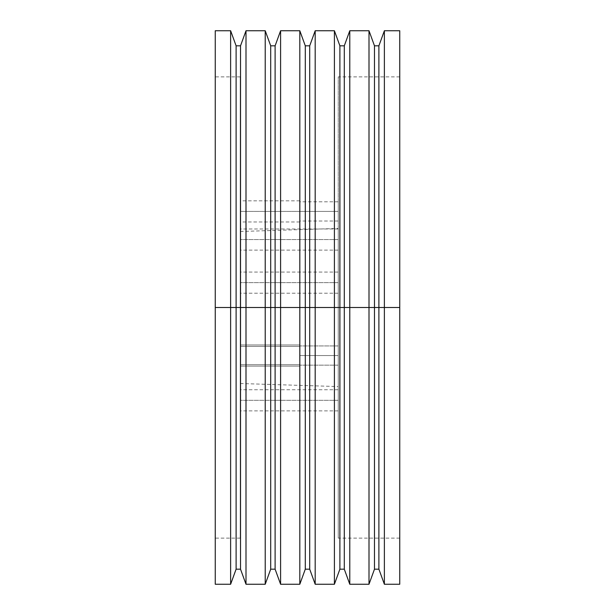 <?xml version="1.0" encoding="UTF-8"?>
<svg xmlns="http://www.w3.org/2000/svg" width="615" height="615" viewBox="0 0 615 615"><rect width="100%" height="100%" fill="white"/><g stroke="black" fill="none" stroke-linecap="round" stroke-linejoin="round"><path stroke-width="0.46" stroke-dasharray="3.08 2.31" d="M338.25 282.631L338.25 293.201L338.25 282.631L240.234 282.631L338.25 282.631L338.25 293.201L338.25 272.061L338.25 282.631L240.234 282.631L240.234 293.201L240.234 272.061L240.234 293.201L240.234 282.631L338.25 282.631L338.25 272.061L338.25 282.631M338.25 239.55L338.25 250.121L338.25 239.55L240.234 239.55L338.25 239.55L338.25 250.121L338.25 228.98L338.25 239.55L240.234 239.55L240.234 250.121L240.234 228.98L240.234 250.121L240.234 239.55L338.25 239.55L338.25 228.98L338.25 239.55M338.25 400.319L338.25 410.889L338.25 400.319L240.234 400.319L338.25 400.319L338.25 410.889L338.25 389.749L338.25 400.319L240.234 400.319L240.234 410.889L240.234 389.749L240.234 410.889L240.234 400.319L338.25 400.319L338.25 389.749L338.25 400.319M338.25 355.547L338.25 365.156L338.25 355.547L299.812 355.547L338.25 355.547L338.25 365.156L338.25 355.547L299.812 355.547L299.812 365.156L299.812 355.547L338.25 355.547L338.25 365.156L338.25 345.938L338.25 365.156L338.25 345.938L338.25 355.547L299.812 355.547L299.812 365.156L299.812 345.938L299.812 365.156L299.812 345.938L299.812 365.156L299.812 355.547L338.25 355.547L338.25 345.938L338.25 355.547L299.812 355.547L299.812 345.938L299.812 355.547L338.25 355.547L338.25 345.938L338.25 355.547M338.25 211.406L338.25 221.016L338.25 211.406L299.812 211.406L338.25 211.406L338.25 221.016L338.25 201.797L338.25 211.406L299.812 211.406L299.812 221.977L299.812 211.406L240.234 211.406L299.812 211.406L299.812 200.836L299.812 221.977L299.812 201.797L299.812 221.016L299.812 211.406L240.234 211.406L240.234 221.977L240.234 200.836L240.234 221.977L240.234 211.406L299.812 211.406L299.812 200.836L299.812 211.406L338.25 211.406L338.25 201.797L338.25 211.406M299.812 364.703L299.812 344.977L299.812 346.391L240.234 346.391L240.234 344.977L240.234 364.703L299.812 364.703L240.234 364.703L240.234 344.977L240.234 346.391L299.812 346.391L299.812 366.117L299.812 346.391L240.234 346.391L240.234 366.094L240.234 345L240.234 366.117L240.234 364.703L299.812 364.703L299.812 345L299.812 366.094L299.812 364.703L240.234 364.703L240.234 366.117L240.234 346.391L299.812 346.391L299.812 364.703M240.234 307.5L240.234 383.506L240.234 307.5L338.25 307.5L240.234 307.5L240.234 538.125L240.234 307.5L215.25 307.5L240.234 307.5L240.234 76.875L240.234 538.125L240.234 231.494L240.234 383.506L240.234 307.5L215.25 307.5L215.25 538.125L215.25 30.75L215.25 538.125L215.25 76.875L215.25 307.5L240.234 307.5L240.234 76.875L240.234 307.5L338.25 307.5L338.25 386.574L338.25 307.5L399.75 307.5L399.75 538.125L399.75 307.5L338.25 307.5L338.25 538.125L338.25 76.875L338.25 538.125L338.25 228.426L338.25 307.5L399.75 307.5L384.375 307.5L384.375 30.75L384.375 307.5L378.894 307.5L378.894 45.818L378.894 307.5L374.481 307.5L374.481 45.818L374.481 307.5L369 307.5L369 30.75L369 307.5L344.3 307.5L344.3 45.818L344.3 307.5L339.887 307.5L339.887 45.818L339.887 307.5L334.406 307.5L334.406 30.75L334.406 307.5L309.706 307.5L309.706 45.818L309.706 307.5L305.294 307.5L305.294 45.818L305.294 307.5L299.812 307.5L299.812 30.75L299.812 307.5L275.113 307.5L275.113 45.818L275.113 307.5L270.7 307.5L270.7 45.818L270.7 307.5L265.219 307.5L265.219 30.75L265.219 307.5L240.519 307.5L240.519 45.818L240.519 307.5L236.106 307.5L236.106 45.818L236.106 307.5L230.625 307.5L230.625 30.75L230.625 307.5L236.106 307.5L236.106 569.183L236.106 307.5L240.519 307.5L240.519 569.183L240.519 307.5L246 307.5L246 30.75L246 307.5L265.219 307.5L265.219 584.25L265.219 307.5L270.7 307.5L270.7 569.183L270.7 307.5L275.113 307.5L275.113 569.183L275.113 307.5L280.594 307.5L280.594 30.75L280.594 307.5L299.812 307.5L299.812 584.25L299.812 307.5L305.294 307.5L305.294 569.183L305.294 307.5L309.706 307.5L309.706 569.183L309.706 307.5L315.188 307.5L315.188 30.75L315.188 307.5L334.406 307.5L334.406 584.25L334.406 307.5L339.887 307.5L339.887 569.183L339.887 307.5L344.3 307.5L344.3 569.183L344.3 307.5L349.781 307.5L349.781 30.75L349.781 307.5L369 307.5L369 584.25L369 307.5L374.481 307.5L374.481 569.183L374.481 307.5L378.894 307.5L378.894 569.183L378.894 307.5L384.375 307.5L384.375 584.25L384.375 307.5L399.75 307.5L399.75 584.25L399.75 76.875L399.75 307.5L338.25 307.5L338.25 76.875L338.25 307.5L240.234 307.5L240.234 231.494L240.234 307.5M399.75 30.75L399.75 307.5L399.75 30.75M215.25 584.25L215.25 76.875L215.25 584.25M246 584.25L246 307.5L246 584.25M280.594 584.25L280.594 307.5L280.594 584.25M315.188 584.25L315.188 307.5L315.188 584.25M349.781 584.25L349.781 307.5L349.781 584.25M230.625 584.25L230.625 307.5L230.625 584.25M338.25 307.5L338.25 228.426L338.25 307.5M240.234 211.406L240.234 200.836L240.234 211.406M299.812 211.406L299.812 201.797L299.812 211.406M299.812 355.547L299.812 345.938L299.812 355.547M240.234 400.319L240.234 389.749L240.234 400.319M240.234 239.55L240.234 228.98L240.234 239.55M240.234 282.631L240.234 272.061L240.234 282.631M338.25 293.201L240.234 293.201M338.25 250.121L240.234 250.121M338.25 410.889L240.234 410.889M338.25 365.156L299.812 365.156L338.25 365.156M338.25 221.016L299.812 221.016M299.812 344.977L240.234 344.977L299.812 344.977M299.812 221.977L240.234 221.977M240.234 383.506L338.25 386.574M399.75 538.125L338.25 538.125M240.234 538.125L215.25 538.125M240.234 76.875L215.25 76.875M399.75 76.875L338.25 76.875M240.234 231.494L338.25 228.426M299.812 200.836L240.234 200.836M299.812 366.117L240.234 366.117L299.812 366.117M338.25 201.797L299.812 201.797M338.25 345.938L299.812 345.938L338.25 345.938M338.25 389.749L240.234 389.749M338.25 228.98L240.234 228.98M338.25 272.061L240.234 272.061"/><path stroke-width="0.92" d="M215.25 584.25L215.25 30.75L215.25 307.5L230.625 307.5L230.625 30.75L230.625 307.5L246 307.5L246 30.75L246 307.5L280.594 307.5L280.594 30.75L280.594 307.5L315.188 307.5L315.188 30.75L315.188 307.5L349.781 307.5L349.781 30.75L349.781 307.5L399.75 307.5L399.75 30.75L399.75 307.5L384.375 307.5L384.375 30.75L384.375 307.5L378.894 307.5L378.894 45.818L378.894 307.5L374.481 307.5L374.481 45.818L374.481 307.5L369 307.5L369 30.75L369 307.5L349.781 307.5L349.781 584.25L349.781 307.5L344.3 307.5L344.3 45.818L344.3 307.5L339.887 307.5L339.887 45.818L339.887 307.5L334.406 307.5L334.406 30.75L334.406 307.5L315.188 307.5L315.188 584.25L315.188 307.5L309.706 307.5L309.706 45.818L309.706 307.5L305.294 307.5L305.294 45.818L305.294 307.5L299.812 307.5L299.812 30.75L299.812 307.5L280.594 307.5L280.594 584.25L280.594 307.5L275.113 307.5L275.113 45.818L275.113 307.5L270.7 307.5L270.7 45.818L270.7 307.5L265.219 307.5L265.219 30.75L265.219 307.5L246 307.5L246 584.25L246 307.5L240.519 307.5L240.519 45.818L240.519 307.5L236.106 307.5L236.106 45.818L236.106 307.5L230.625 307.5L230.625 584.25L230.625 307.5L215.25 307.5L215.25 584.25L230.625 584.25L236.106 569.183L236.106 307.5L236.106 569.183L240.519 569.183L240.519 307.5L240.519 569.183L246 584.25L265.219 584.25L265.219 307.5L265.219 584.25L270.7 569.183L270.7 307.5L270.7 569.183L275.113 569.183L275.113 307.5L275.113 569.183L280.594 584.25L299.812 584.25L299.812 307.5L299.812 584.25L305.294 569.183L305.294 307.5L305.294 569.183L309.706 569.183L309.706 307.5L309.706 569.183L315.188 584.25L334.406 584.25L334.406 307.5L334.406 584.25L339.887 569.183L339.887 307.5L339.887 569.183L344.3 569.183L344.3 307.5L344.3 569.183L349.781 584.25L369 584.25L369 307.5L369 584.25L374.481 569.183L374.481 307.5L374.481 569.183L378.894 569.183L378.894 307.5L378.894 569.183L384.375 584.25L384.375 307.5L384.375 584.25L399.75 584.25L399.75 307.5L399.75 584.25M215.25 30.75L230.625 30.75L236.106 45.818L240.519 45.818L246 30.75L265.219 30.75L270.7 45.818L275.113 45.818L280.594 30.75L299.812 30.75L305.294 45.818L309.706 45.818L315.188 30.75L334.406 30.75L339.887 45.818L344.3 45.818L349.781 30.75L369 30.75L374.481 45.818L378.894 45.818L384.375 30.75L399.75 30.75"/></g></svg>
